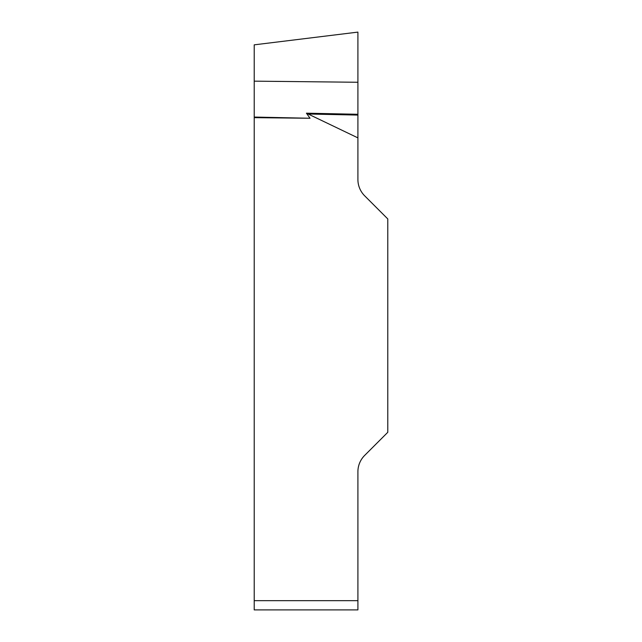 <?xml version="1.0" encoding="UTF-8"?>
<svg xmlns="http://www.w3.org/2000/svg" width="642" height="642" viewBox="0 0 642 642"><rect width="100%" height="100%" fill="white"/><g stroke="black" fill="none" stroke-linecap="round" stroke-linejoin="round"><path stroke-width="0.96" d="M357.907 137.878L306.419 113.185L310.022 118.256L254.216 117.655L254.216 44.844L254.216 81.157L357.907 82.264L357.907 32.108L357.907 179.503A23.064 23.064 0 0 0 364.664 195.818L387.784 218.938L387.784 432.299L364.664 455.419A23.064 23.064 0 0 0 357.907 471.734L357.907 609.9L254.216 609.9L254.216 117.655M254.216 609.9L357.907 609.9M254.216 117.061L310.022 118.256M357.907 114.284L306.419 113.185M357.907 115.079L307.574 113.995M254.216 600.671L357.907 600.671M254.216 44.844L357.907 32.108"/></g></svg>
